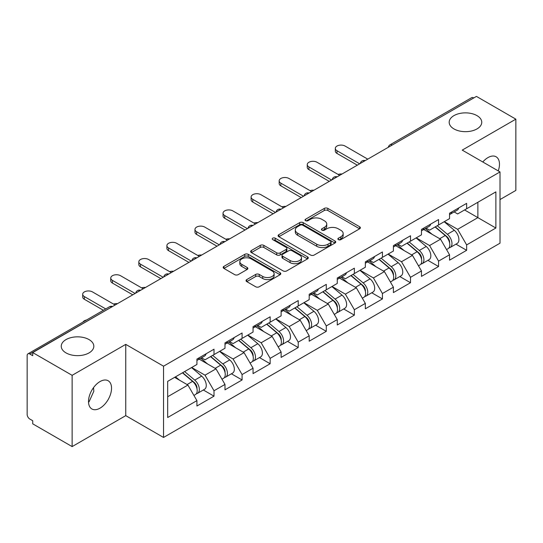 <?xml version="1.0" encoding="UTF-8"?>
<svg xmlns="http://www.w3.org/2000/svg" width="543" height="543" viewBox="0 0 543 543"><rect width="100%" height="100%" fill="white"/><g stroke="black" fill="none" stroke-linecap="round" stroke-linejoin="round"><path stroke-width="0.81" d="M453.955 128.922A16.283 9.401 180 0 1 449.183 122.27A16.283 9.401 180 0 1 459.235 113.582A16.283 9.401 180 0 1 476.985 115.625A16.283 9.401 180 0 1 481.756 122.27A16.283 9.401 180 0 1 471.704 130.958A16.283 9.401 180 0 1 453.955 128.922M66.015 352.896A16.283 9.401 180 0 1 61.244 346.244A16.283 9.401 180 0 1 71.296 337.556A16.283 9.401 180 0 1 89.045 339.592A16.283 9.401 180 0 1 93.817 346.244A16.283 9.401 180 0 1 83.765 354.932A16.283 9.401 180 0 1 66.015 352.896M338.398 239.639A1.751 1.011 0 0 0 340.868 239.639L359.636 228.8A2.498 1.439 0 0 0 360.369 227.782A2.498 1.439 0 0 0 359.636 226.764L327.843 208.41A2.498 1.439 0 0 0 324.314 208.41L305.546 219.243A1.751 1.011 0 0 0 305.03 219.956A1.751 1.011 0 0 0 305.546 220.668A1.751 1.011 0 0 0 308.017 220.668L310.447 219.27A7.996 4.615 0 0 1 321.748 219.27L324.402 220.797A7.996 4.615 0 0 1 326.743 224.062A7.996 4.615 0 0 1 324.402 227.327L321.972 228.725A1.751 1.011 0 0 0 321.456 229.438A1.751 1.011 0 0 0 321.972 230.157A1.751 1.011 0 0 0 324.442 230.157L326.872 228.752A7.996 4.615 0 0 1 338.174 228.752L340.828 230.28A7.996 4.615 0 0 1 343.162 233.544A7.996 4.615 0 0 1 340.828 236.809L338.398 238.207A1.751 1.011 0 0 0 337.882 238.927A1.751 1.011 0 0 0 338.398 239.639L338.398 238.207M93.532 387.621L93.817 391.279L89.045 401.82L88.516 402.098M100.021 381.566A16.283 9.401 -60 0 1 108.166 380.758A16.283 9.401 -60 0 1 110.663 393.811A16.283 9.401 -60 0 1 100.021 408.16A16.283 9.401 -60 0 1 91.882 408.967A16.283 9.401 -60 0 1 89.385 395.915A16.283 9.401 -60 0 1 100.021 381.566M482.795 161.984A16.283 9.401 -60 0 1 487.96 157.592A16.283 9.401 -60 0 1 496.105 156.784A16.283 9.401 -60 0 1 498.25 170.909M246.773 279.584A2.498 1.439 0 0 0 246.047 280.602A2.498 1.439 0 0 0 246.773 281.62L255.692 286.772A2.498 1.439 0 0 0 259.228 286.772L280.066 274.738A2.498 1.439 0 0 0 280.799 273.72A2.498 1.439 0 0 0 280.066 272.701L248.28 254.348A2.498 1.439 0 0 0 244.744 254.348L223.906 266.375A2.498 1.439 0 0 0 223.173 267.4A2.498 1.439 0 0 0 223.906 268.418L234.678 274.636A2.498 1.439 0 0 0 238.207 274.636L247.126 269.491A2.498 1.439 0 0 0 247.859 268.466A2.498 1.439 0 0 0 247.126 267.448L241.784 264.366A6.679 3.855 0 0 1 239.83 261.638A6.679 3.855 0 0 1 243.956 258.074A6.679 3.855 0 0 1 251.233 258.909L272.165 270.991A6.679 3.855 0 0 1 274.12 273.72A6.679 3.855 0 0 1 270 277.283A6.679 3.855 0 0 1 262.717 276.448L259.228 274.432A2.498 1.439 0 0 0 255.692 274.432L246.773 279.584L246.773 281.62M125.752 344.371L72.131 375.328L32.729 352.583L476.442 96.403L515.85 119.155L462.229 150.112L500.015 171.927L163.538 366.192L125.752 344.371L125.752 415.639L163.538 437.454L163.538 366.192M310.623 255.061A2.498 1.439 0 0 0 314.153 255.061L334.997 243.026A2.498 1.439 0 0 0 335.73 242.008A2.498 1.439 0 0 0 334.997 240.99L303.204 222.637A2.498 1.439 0 0 0 299.675 222.637L278.83 234.664A2.498 1.439 0 0 0 278.097 235.689A2.498 1.439 0 0 0 278.83 236.707L310.623 255.061M273.434 240.013A1.751 1.011 0 0 1 275.213 240.264L275.213 238.187L307.535 256.846A2.498 1.439 0 0 1 308.261 257.864A2.498 1.439 0 0 1 307.535 258.882L286.69 270.916A2.498 1.439 0 0 1 283.161 270.916L251.368 252.563L251.368 250.52A2.498 1.439 0 0 0 250.635 251.545A2.498 1.439 0 0 0 251.368 252.563M251.368 250.52L260.287 245.375A2.498 1.439 0 0 1 263.817 245.375L276.713 252.814A2.498 1.439 0 0 0 280.242 252.814L286.161 249.4A2.498 1.439 0 0 0 286.894 248.382A2.498 1.439 0 0 0 286.161 247.364L272.735 239.612A1.751 1.011 0 0 1 272.226 238.9A1.751 1.011 0 0 1 273.305 237.963A1.751 1.011 0 0 1 275.213 238.187M163.538 437.454L500.015 243.189L500.015 171.927M203.333 389.996L214.01 396.159L214.01 390.756L205.016 375.179L191.699 367.489M214.01 396.159L196.919 406.028L196.919 400.625L167.678 417.506L167.678 381.356L196.919 364.475L196.919 359.072L214.01 349.203L214.01 354.606L224.985 348.267L224.985 342.871L242.083 333.002L242.083 338.398L253.058 332.065L253.058 326.662L270.149 316.793L270.149 322.196L281.125 315.856L281.125 310.453L298.222 300.584L298.222 305.987L309.198 299.655L309.198 294.252L326.289 284.383L326.289 289.786L337.264 283.446L337.264 278.043L354.362 268.174L354.362 273.577L365.337 267.237L365.337 261.841L382.428 251.972L382.428 257.368L393.404 251.036L393.404 245.633L410.501 235.764L410.501 241.167L421.477 234.827L421.477 229.424L438.568 219.555L438.568 224.958L449.543 218.625L449.543 213.223L466.641 203.353L466.641 208.756L495.874 191.876L495.874 228.026L466.641 244.907L457.64 229.322L444.323 221.639M455.964 244.146L466.641 250.309L466.641 244.907M466.641 250.309L449.543 260.178L449.543 254.776L438.568 261.115L429.574 245.531L416.257 237.841M427.891 260.348L438.568 266.511L438.568 261.115M438.568 266.511L421.477 276.38L421.477 270.984L410.501 277.317L401.501 261.733L388.184 254.049M399.824 276.557L410.501 282.72L410.501 277.317M410.501 282.72L393.404 292.589L393.404 287.186L382.428 293.525L373.435 277.941L360.118 270.251M371.751 292.765L382.428 298.928L382.428 293.525M382.428 298.928L365.337 308.797L365.337 303.394L354.362 309.727L345.362 294.15L332.044 286.46M343.685 308.967L354.362 315.13L354.362 309.727M354.362 315.13L337.264 324.999L337.264 319.596L326.289 325.936L317.295 310.352L303.978 302.668M315.612 325.176L326.289 331.339L326.289 325.936M326.289 331.339L309.198 341.208L309.198 335.805L298.222 342.144L289.222 326.56L275.905 318.87M287.546 341.377L298.222 347.54L298.222 342.144M298.222 347.54L281.125 357.409L281.125 352.013L270.149 358.346L261.156 342.762L247.839 335.079M259.473 357.586L270.149 363.749L270.149 358.346M270.149 363.749L253.058 373.618L253.058 368.215L242.083 374.555L233.083 358.971L219.766 351.28M231.406 373.794L242.083 379.957L242.083 374.555M242.083 379.957L224.985 389.826L224.985 384.424L214.01 390.756M201.534 357.796L205.016 359.799L214.01 354.606M205.016 375.179L215.992 368.84L199.2 359.14M224.985 384.424L215.992 368.84M229.608 341.588L233.083 343.597L242.083 338.398M233.083 358.971L244.058 352.631L227.266 342.938M253.058 368.215L244.058 352.631M257.674 325.379L261.156 327.388L270.149 322.196M261.156 342.762L272.131 336.429L255.339 326.73M281.125 352.013L272.131 336.429M285.747 309.177L289.222 311.187L298.222 305.987M289.222 326.56L300.198 320.221L283.405 310.528M309.198 335.805L300.198 320.221M313.813 292.969L317.295 294.978L326.289 289.786M317.295 310.352L328.271 304.019L311.478 294.32M337.264 319.596L328.271 304.019M341.886 276.76L345.362 278.769L354.362 273.577M345.362 294.15L356.337 287.81L339.545 278.111M365.337 303.394L356.337 287.81M369.953 260.559L373.435 262.568L382.428 257.368M373.435 277.941L384.41 271.602L367.618 261.909M393.404 287.186L384.41 271.602M398.026 244.35L401.501 246.359L410.501 241.167M401.501 261.733L412.476 255.4L395.684 245.701M421.477 270.984L412.476 255.4M426.092 228.148L429.574 230.157L438.568 224.958M429.574 245.531L440.549 239.191L423.757 229.499M449.543 254.776L440.549 239.191M473.747 97.964L392.236 145.022M391.089 145.687A3.815 2.206 120 0 1 392.053 144.92A3.815 2.206 60 0 0 390.145 144.73L471.657 97.672A3.815 2.206 60 0 1 473.564 97.855M454.165 211.94L457.64 213.949L466.641 208.756M457.64 229.322L477.881 217.634L477.881 202.261L495.874 191.876M464.57 209.951L495.874 228.026M500.015 199.559L515.85 190.417L515.85 119.155M72.131 375.328L72.131 446.597L32.729 423.845L32.729 420.73L29.851 419.067A3.815 2.206 -120 0 1 27.15 414.39L27.15 355.59A3.815 2.206 -120 0 1 27.937 353.846A3.815 2.206 -120 0 1 29.851 354.036L32.729 355.699L32.729 352.583M72.131 446.597L125.752 415.639M167.678 396.729L187.919 385.048L174.608 377.358M196.919 400.625L187.919 385.048M339.097 239.884L340.828 238.886A7.996 4.615 0 0 0 343.162 235.621L343.162 233.544M326.743 224.062L326.743 226.139A7.996 4.615 0 0 1 324.402 229.404L322.671 230.402M359.602 228.82L327.843 210.487A2.498 1.439 0 0 0 324.314 210.487L306.245 220.92M334.963 243.047L303.204 224.714A2.498 1.439 0 0 0 299.675 224.714L278.864 236.728M330.578 242.721A1.751 1.011 0 0 0 331.094 242.008A1.751 1.011 0 0 0 330.578 241.296L302.675 225.182A1.751 1.011 0 0 0 300.204 225.182L297.639 226.662A7.996 4.615 0 0 0 295.304 229.927A7.996 4.615 0 0 0 297.639 233.185L316.718 244.201A7.996 4.615 0 0 0 328.02 244.201L330.578 242.721L330.578 244.798A1.751 1.011 0 0 0 331.094 244.085L331.094 242.008M295.304 229.927L295.304 232.004A7.996 4.615 0 0 0 297.639 235.268L297.639 233.185M330.578 244.798L328.02 246.278A7.996 4.615 0 0 1 316.718 246.278L297.639 235.268M251.402 252.583L260.287 247.452L260.287 245.375M286.894 248.382L286.894 250.459A2.498 1.439 0 0 1 286.161 251.477L280.242 254.898A2.498 1.439 0 0 1 276.713 254.898L263.817 247.452A2.498 1.439 0 0 0 260.287 247.452M275.213 240.264L307.501 258.902M290.091 260.538A6.679 3.855 0 0 0 297.374 261.38A6.679 3.855 0 0 0 301.494 257.816A6.679 3.855 0 0 0 299.539 255.088L292.168 250.825A2.498 1.439 0 0 0 288.632 250.825L282.72 254.246A2.498 1.439 0 0 0 281.987 255.264A2.498 1.439 0 0 0 282.72 256.282L290.091 260.538L290.091 262.622A6.679 3.855 0 0 0 297.374 263.457A6.679 3.855 0 0 0 301.494 259.893L301.494 257.816M281.987 255.264L281.987 257.341A2.498 1.439 0 0 0 282.72 258.359L282.72 256.282M290.091 262.622L282.72 258.359M274.12 273.72L274.12 275.796A6.679 3.855 0 0 1 270 279.36A6.679 3.855 0 0 1 262.717 278.525L259.228 276.509A2.498 1.439 0 0 0 255.692 276.509L246.807 281.641M239.83 261.638L239.83 263.715A6.679 3.855 0 0 0 241.784 266.443L241.784 264.366M247.099 269.511L241.784 266.443M280.032 274.758L248.28 256.425A2.498 1.439 0 0 0 244.744 256.425L223.94 268.439M342.009 174.018A5.729 3.306 0 0 0 338.106 174.439M447.405 237.128L446.142 236.395M449.013 247.832A8.396 4.846 -120 0 0 450.235 247.452A8.396 4.846 -120 0 0 451.742 241.581A8.396 4.846 -120 0 0 447.371 234.271L437.244 225.725M450.235 247.452L457.158 243.454A8.396 4.846 -120 0 0 458.672 237.583A8.396 4.846 -120 0 0 454.301 230.266L444.174 221.727M435.296 226.852L446.841 236.599A5.091 2.939 60 0 1 449.59 242.87M446.543 249.583L448.077 248.701A8.396 4.846 -120 0 0 449.584 242.83A8.396 4.846 -120 0 0 445.212 235.513L435.086 226.974M432.167 234.352L425.332 228.589M367.767 159.147L345.09 146.06A5.729 3.306 0 0 0 338.852 145.341A5.729 3.306 0 0 0 335.316 148.395A5.729 3.306 0 0 0 336.993 150.737L336.993 153.438A5.729 3.306 180 0 1 335.316 151.097L335.316 148.395M357.328 165.174L336.993 153.438M451.796 211.919A8.396 4.846 60 0 1 450.235 214.207A8.396 4.846 60 0 1 449.543 214.492M458.726 207.921A8.396 4.846 60 0 1 457.158 210.209L450.235 214.207M359.67 163.823L336.993 150.737M313.942 190.226A5.729 3.306 0 0 0 310.039 190.647M419.332 253.33L418.076 252.604M420.947 264.034A8.396 4.846 -120 0 0 422.162 263.66A8.396 4.846 -120 0 0 423.676 257.789A8.396 4.846 -120 0 0 419.298 250.472L409.171 241.934M422.162 263.66L429.092 259.656A8.396 4.846 -120 0 0 430.599 253.791A8.396 4.846 -120 0 0 426.228 246.474L416.101 237.929M407.223 243.054L418.775 252.8A5.091 2.939 60 0 1 421.524 259.072M418.477 265.785L420.004 264.903A8.396 4.846 -120 0 0 421.517 259.038A8.396 4.846 -120 0 0 417.139 251.721L407.012 243.176M404.094 250.561L397.259 244.791M285.869 206.428A5.729 3.306 0 0 0 281.966 206.849M391.265 269.538L390.003 268.812M392.874 280.242A8.396 4.846 -120 0 0 394.096 279.862A8.396 4.846 -120 0 0 395.603 273.998A8.396 4.846 -120 0 0 391.231 266.681L381.105 258.135M394.096 279.862L401.026 275.864A8.396 4.846 -120 0 0 402.533 269.993A8.396 4.846 -120 0 0 398.162 262.683L388.035 254.138M379.157 259.262L390.702 269.009A5.091 2.939 60 0 1 393.451 275.281M390.403 281.993L391.937 281.111A8.396 4.846 -120 0 0 393.444 275.24A8.396 4.846 -120 0 0 389.073 267.93L378.946 259.384M376.027 266.762L369.192 261M257.803 222.637A5.729 3.306 0 0 0 253.9 223.058M363.192 285.74L361.937 285.014M364.808 296.451A8.396 4.846 -120 0 0 366.023 296.071A8.396 4.846 -120 0 0 367.536 290.2A8.396 4.846 -120 0 0 363.158 282.889L353.031 274.344M366.023 296.071L372.953 292.073A8.396 4.846 -120 0 0 374.46 286.202A8.396 4.846 -120 0 0 370.088 278.885L359.961 270.346M351.083 275.471L362.636 285.218A5.091 2.939 60 0 1 365.385 291.482M362.337 298.202L363.864 297.313A8.396 4.846 -120 0 0 365.378 291.448A8.396 4.846 -120 0 0 361 284.132L350.873 275.586M347.954 282.971L341.119 277.201M229.73 238.845A5.729 3.306 0 0 0 225.827 239.266M335.126 301.949L333.864 301.222M336.735 312.653A8.396 4.846 -120 0 0 337.956 312.273A8.396 4.846 -120 0 0 339.463 306.408A8.396 4.846 -120 0 0 335.092 299.091L324.965 290.546M337.956 312.273L344.886 308.275A8.396 4.846 -120 0 0 346.393 302.41A8.396 4.846 -120 0 0 342.022 295.093L331.895 286.548M323.017 291.672L334.563 301.419A5.091 2.939 60 0 1 337.312 307.691M334.264 314.404L335.798 313.521A8.396 4.846 -120 0 0 337.305 307.657A8.396 4.846 -120 0 0 332.934 300.34L322.807 291.795M319.888 299.173L313.053 293.41M201.663 255.047A5.729 3.306 0 0 0 197.761 255.468M307.053 318.157L305.797 317.424M308.668 328.861A8.396 4.846 -120 0 0 309.883 328.481A8.396 4.846 -120 0 0 311.397 322.617A8.396 4.846 -120 0 0 307.019 315.3L296.892 306.754M309.883 328.481L316.813 324.483A8.396 4.846 -120 0 0 318.32 318.612A8.396 4.846 -120 0 0 313.949 311.302L303.822 302.756M294.944 307.881L306.496 317.628A5.091 2.939 60 0 1 309.245 323.899M306.198 330.612L307.725 329.73A8.396 4.846 -120 0 0 309.238 323.859A8.396 4.846 -120 0 0 304.861 316.542L294.734 308.003M291.815 315.381L284.98 309.619M339.694 175.355L317.024 162.269A5.729 3.306 0 0 0 310.786 161.549A5.729 3.306 0 0 0 307.25 164.604A5.729 3.306 0 0 0 308.926 166.939L308.926 169.64A5.729 3.306 180 0 1 307.25 167.305L307.25 164.604M329.262 181.382L308.926 169.64M423.73 228.128A8.396 4.846 60 0 1 422.162 230.415A8.396 4.846 60 0 1 421.477 230.7M430.653 224.123A8.396 4.846 60 0 1 429.092 226.417L422.162 230.415M331.597 180.032L308.926 166.939M311.628 191.564L288.951 178.471A5.729 3.306 0 0 0 282.713 177.758A5.729 3.306 0 0 0 279.177 180.812A5.729 3.306 0 0 0 280.853 183.147L280.853 185.849A5.729 3.306 180 0 1 279.177 183.514L279.177 180.812M301.189 197.584L280.853 185.849M395.657 244.33A8.396 4.846 60 0 1 394.096 246.617A8.396 4.846 60 0 1 393.404 246.902M402.587 240.332A8.396 4.846 60 0 1 401.026 242.619L394.096 246.617M303.53 196.233L280.853 183.147M283.555 207.765L260.884 194.679A5.729 3.306 0 0 0 254.647 193.96A5.729 3.306 0 0 0 251.11 197.014A5.729 3.306 0 0 0 252.787 199.356L252.787 202.05A5.729 3.306 180 0 1 251.11 199.715L251.11 197.014M273.122 213.793L252.787 202.05M367.591 260.538A8.396 4.846 60 0 1 366.023 262.826A8.396 4.846 60 0 1 365.337 263.111M374.514 256.54A8.396 4.846 60 0 1 372.953 258.828L366.023 262.826M275.457 212.442L252.787 199.356M255.488 223.974L232.811 210.881A5.729 3.306 0 0 0 226.574 210.168A5.729 3.306 0 0 0 223.037 213.223A5.729 3.306 0 0 0 224.721 215.557L224.721 218.259A5.729 3.306 180 0 1 223.037 215.924L223.037 213.223M245.049 230.001L224.721 218.259M339.518 276.747A8.396 4.846 60 0 1 337.956 279.034A8.396 4.846 60 0 1 337.264 279.319M346.448 272.742A8.396 4.846 60 0 1 344.886 275.029L337.956 279.034M247.391 228.651L224.721 215.557M227.415 240.176L204.745 227.089A5.729 3.306 0 0 0 198.507 226.37A5.729 3.306 0 0 0 194.971 229.424A5.729 3.306 0 0 0 196.647 231.766L196.647 234.467A5.729 3.306 180 0 1 194.971 232.126L194.971 229.424M216.983 246.203L196.647 234.467M311.451 292.949A8.396 4.846 60 0 1 309.883 295.236A8.396 4.846 60 0 1 309.198 295.521M318.374 288.951A8.396 4.846 60 0 1 316.813 291.238L309.883 295.236M219.318 244.852L196.647 231.766M173.59 271.256A5.729 3.306 0 0 0 169.688 271.676M278.987 334.359L277.724 333.633M280.595 345.063A8.396 4.846 -120 0 0 281.817 344.69A8.396 4.846 -120 0 0 283.324 338.818A8.396 4.846 -120 0 0 278.953 331.501L268.826 322.963M281.817 344.69L288.747 340.685A8.396 4.846 -120 0 0 290.254 334.821A8.396 4.846 -120 0 0 285.883 327.504L275.756 318.958M266.878 324.09L278.423 333.83A5.091 2.939 60 0 1 281.172 340.101M278.125 346.814L279.659 345.932A8.396 4.846 -120 0 0 281.165 340.067A8.396 4.846 -120 0 0 276.794 332.75L266.667 324.205M263.749 331.59L256.914 325.82M199.349 256.384L176.672 243.298A5.729 3.306 0 0 0 170.434 242.578A5.729 3.306 0 0 0 166.898 245.633A5.729 3.306 0 0 0 168.581 247.968L168.581 250.669A5.729 3.306 180 0 1 166.898 248.334L166.898 245.633M188.91 262.412L168.581 250.669M283.378 309.157A8.396 4.846 60 0 1 281.817 311.444A8.396 4.846 60 0 1 281.125 311.73M290.308 305.159A8.396 4.846 60 0 1 288.747 307.447L281.817 311.444M191.251 261.061L168.581 247.968M145.524 287.457A5.729 3.306 0 0 0 141.621 287.878M250.914 350.568L249.658 349.841M252.529 361.271A8.396 4.846 -120 0 0 253.744 360.891A8.396 4.846 -120 0 0 255.258 355.027A8.396 4.846 -120 0 0 250.88 347.71L240.753 339.165M253.744 360.891L260.674 356.894A8.396 4.846 -120 0 0 262.181 351.022A8.396 4.846 -120 0 0 257.81 343.712L247.683 335.167M238.805 340.291L250.357 350.038A5.091 2.939 60 0 1 253.106 356.31M250.058 363.023L251.585 362.14A8.396 4.846 -120 0 0 253.099 356.269A8.396 4.846 -120 0 0 248.721 348.959L238.594 340.413M235.676 347.791L228.841 342.029M171.276 272.593L148.606 259.5A5.729 3.306 0 0 0 142.368 258.787A5.729 3.306 0 0 0 138.832 261.841A5.729 3.306 0 0 0 140.508 264.176L140.508 266.878A5.729 3.306 180 0 1 138.832 264.543L138.832 261.841M160.843 278.613L140.508 266.878M255.312 325.359A8.396 4.846 60 0 1 253.744 327.646A8.396 4.846 60 0 1 253.058 327.931M262.235 321.361A8.396 4.846 60 0 1 260.674 323.648L253.744 327.646M163.178 277.263L140.508 264.176M117.451 303.666A5.729 3.306 0 0 0 113.555 304.087M222.847 366.769L221.585 366.043M224.456 377.48A8.396 4.846 -120 0 0 225.678 377.1A8.396 4.846 -120 0 0 227.184 371.229A8.396 4.846 -120 0 0 222.813 363.919L212.686 355.373M225.678 377.1L232.608 373.102A8.396 4.846 -120 0 0 234.114 367.231A8.396 4.846 -120 0 0 229.743 359.914L219.616 351.375M210.738 356.5L222.291 366.247A5.091 2.939 60 0 1 225.033 372.512M221.985 379.231L223.519 378.342A8.396 4.846 -120 0 0 225.026 372.478A8.396 4.846 -120 0 0 220.655 365.161L210.528 356.615M207.609 364L200.774 358.231M143.209 288.795L120.532 275.708A5.729 3.306 0 0 0 114.295 274.989A5.729 3.306 0 0 0 110.758 278.043A5.729 3.306 0 0 0 112.442 280.385L112.442 283.079A5.729 3.306 180 0 1 110.758 280.745L110.758 278.043M132.77 294.822L112.442 283.079M227.239 341.567A8.396 4.846 60 0 1 225.678 343.855A8.396 4.846 60 0 1 224.985 344.14M234.169 337.57A8.396 4.846 60 0 1 232.608 339.857L225.678 343.855M135.112 293.471L112.442 280.385M86.554 320.003A5.729 3.306 0 0 0 83.004 322.053M194.774 382.978L193.518 382.252M196.39 393.682A8.396 4.846 -120 0 0 197.604 393.302A8.396 4.846 -120 0 0 199.118 387.437A8.396 4.846 -120 0 0 194.74 380.12L184.613 371.575M197.604 393.302L204.535 389.304A8.396 4.846 -120 0 0 206.041 383.439A8.396 4.846 -120 0 0 201.67 376.123L191.543 367.577M182.665 372.702L194.218 382.448A5.091 2.939 60 0 1 196.966 388.72M193.919 395.433L195.446 394.551A8.396 4.846 -120 0 0 196.96 388.686A8.396 4.846 -120 0 0 192.582 381.369L182.455 372.824M179.536 380.202L175.532 376.822M115.136 305.003L92.466 291.91A5.729 3.306 0 0 0 86.228 291.197A5.729 3.306 0 0 0 82.692 294.252A5.729 3.306 0 0 0 84.369 296.587L84.369 299.288A5.729 3.306 180 0 1 82.692 296.953L82.692 294.252M103.401 310.277L84.369 299.288M199.172 357.776A8.396 4.846 60 0 1 197.604 360.063A8.396 4.846 60 0 1 196.919 360.348M206.096 353.771A8.396 4.846 60 0 1 204.535 356.059L197.604 360.063M105.742 308.926L84.369 296.587M111.539 307.08L29.851 354.036M112.326 306.625A3.815 2.206 -60 0 0 111.356 306.978A3.815 2.206 -120 0 0 109.448 306.788L27.937 353.846M363.016 161.889A3.815 2.206 120 0 1 363.986 161.122A3.815 2.206 -60 0 1 364.957 160.769M334.95 178.097A3.815 2.206 120 0 1 335.913 177.33A3.815 2.206 -60 0 1 336.884 176.977M306.876 194.299A3.815 2.206 120 0 1 307.847 193.532A3.815 2.206 -60 0 1 308.818 193.186M278.81 210.508A3.815 2.206 120 0 1 279.774 209.741A3.815 2.206 -60 0 1 280.745 209.388M250.737 226.716A3.815 2.206 120 0 1 251.708 225.949A3.815 2.206 -60 0 1 252.678 225.596M222.671 242.918A3.815 2.206 120 0 1 223.635 242.151A3.815 2.206 -60 0 1 224.605 241.798M194.598 259.126A3.815 2.206 120 0 1 195.568 258.359A3.815 2.206 -60 0 1 196.539 258.006M166.531 275.328A3.815 2.206 120 0 1 167.495 274.561A3.815 2.206 -60 0 1 168.466 274.215M138.458 291.537A3.815 2.206 120 0 1 139.429 290.77A3.815 2.206 -60 0 1 140.399 290.417M340.828 238.886L340.828 236.809M321.972 230.157L321.972 228.725M324.402 229.404L324.402 227.327M305.546 220.668L305.546 219.243M324.314 210.487L324.314 208.41M327.843 210.487L327.843 208.41M359.636 228.8L359.636 226.764M278.83 236.707L278.83 234.664M299.675 224.714L299.675 222.637M303.204 224.714L303.204 222.637M334.997 243.026L334.997 240.99M316.718 246.278L316.718 244.201M328.02 246.278L328.02 244.201M263.817 247.452L263.817 245.375M276.713 254.898L276.713 252.814M280.242 254.898L280.242 252.814M286.161 251.477L286.161 249.4M307.535 258.882L307.535 256.846M255.692 276.509L255.692 274.432M259.228 276.509L259.228 274.432M262.717 278.525L262.717 276.448M247.126 269.491L247.126 267.448M223.906 268.418L223.906 266.375M244.744 256.425L244.744 254.348M248.28 256.425L248.28 254.348M280.066 274.738L280.066 272.701M447.371 234.271L454.301 230.266M439.694 238.703L445.212 235.513M419.298 250.472L426.228 246.474M411.628 254.905L417.139 251.721M391.231 266.681L398.162 262.683M383.555 271.113L389.073 267.93M363.158 282.889L370.088 278.885M355.489 287.315L361 284.132M335.092 299.091L342.022 295.093M327.415 303.523L332.934 300.34M307.019 315.3L313.949 311.302M299.349 319.732L304.861 316.542M278.953 331.501L285.883 327.504M271.276 335.934L276.794 332.75M250.88 347.71L257.81 343.712M243.21 352.142L248.721 348.959M222.813 363.919L229.743 359.914M215.137 368.344L220.655 365.161M194.74 380.12L201.67 376.123M187.07 384.553L192.582 381.369M390.145 144.73A3.815 3.815 0 0 0 388.313 147.289M365.208 160.626A3.815 3.815 0 0 0 360.24 163.491M337.142 176.828A3.815 3.815 0 0 0 332.173 179.699M309.069 193.036A3.815 3.815 0 0 0 304.1 195.901M281.002 209.245A3.815 3.815 0 0 0 276.034 212.109M252.929 225.447A3.815 3.815 0 0 0 247.961 228.318M224.863 241.655A3.815 3.815 0 0 0 219.895 244.52M196.79 257.857A3.815 3.815 0 0 0 191.828 260.728M168.724 274.066A3.815 3.815 0 0 0 163.755 276.93M140.651 290.274A3.815 3.815 0 0 0 135.689 293.139M112.584 306.476A3.815 3.815 0 0 0 109.448 306.788"/></g></svg>
